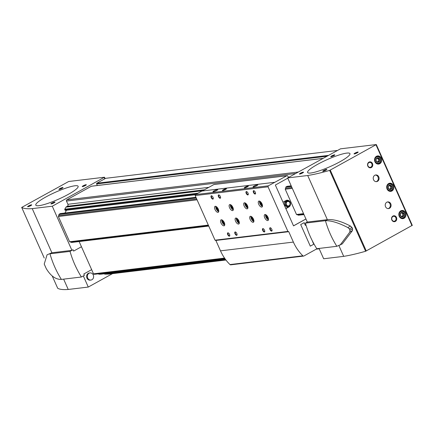 <?xml version="1.0" encoding="UTF-8"?>
<svg xmlns="http://www.w3.org/2000/svg" width="434" height="434" viewBox="0 0 434 434"><rect width="100%" height="100%" fill="white"/><g stroke="black" fill="none" stroke-linecap="round" stroke-linejoin="round"><path stroke-width="0.65" d="M208.852 187.342L67.899 204.284L66.456 201.05A0.895 0.781 -96.9 0 1 66.793 199.857L91.373 186.246A0.521 0.456 -96.9 0 1 91.677 186.208M337.202 150.489L105.695 178.314L96.825 183.229A0.521 0.456 -96.9 0 0 96.63 183.924L97.33 185.497M94.954 274.25L94.124 274.261A0.749 0.651 -96.9 0 1 93.516 273.838L79.178 241.635M100.829 274.19L98.822 274.217L98.545 273.816M225.946 260.02L108.603 274.125L104.692 274.163L104.415 273.762M319.218 248.807L316.234 249.165M303.995 214.613L298.299 215.204L303.957 214.526M208.749 226.06L71.426 242.476A1.069 0.933 -96.9 0 0 70.704 242.042M292.31 188.367L285.241 189.219L285.501 188.302L291.936 187.526M197.063 199.819L58.373 216.49L58.628 215.573A1.069 0.933 -96.9 0 0 58.943 214.445L60.163 213.604L195.935 197.286M208.309 225.083L69.619 241.754L58.373 216.49M303.561 213.631L296.493 214.483L285.241 189.219M291.181 185.833L287.037 186.332L285.876 186.978L291.398 186.316M196.146 197.763L59.002 214.25M195.425 194.714L65.268 210.387L64.764 209.589A0.374 0.325 -96.9 0 1 64.78 209.215L65.968 207.143A0.749 0.651 -96.9 0 1 66.218 206.893L67.335 206.275A1.497 1.302 -96.9 0 0 67.899 204.284M208.488 225.479L70.427 242.08L69.619 241.754M64.916 213.034L66.516 210.235M208.711 225.973L71.426 242.476M303.74 214.033L297.301 214.808L296.493 214.483M196.689 198.978L58.628 215.573M291.474 186.495L285.816 187.173A1.069 0.933 -96.9 0 1 285.501 188.302M196.228 197.942L58.943 214.445M90.055 272.932L89.323 273.019A3.586 3.125 83.1 0 0 88.314 273.349A3.586 3.125 83.1 0 0 86.767 277.554A3.586 3.125 83.1 0 0 90.18 280.147L90.907 280.06A3.586 3.125 -96.9 0 1 87.375 276.87A3.586 3.125 -96.9 0 1 90.055 272.932A3.586 3.125 -96.9 0 1 93.467 275.525A3.586 3.125 -96.9 0 1 91.921 279.729A3.586 3.125 -96.9 0 1 90.907 280.06M52.199 275.921L57.695 288.268A108.397 17.761 -24 0 0 68.236 289.467L88.276 287.058L83.323 275.943L84.424 275.335L83.827 273.984L91.655 269.655L83.827 273.984L84.424 275.335L81.413 277.006L61.373 279.415C55.72 279.577 50.669 275.953 46.216 268.532L44.225 264.056L47.062 254.807L51.825 252.783L71.925 250.342L52.281 206.215L104.485 177.224L68.675 181.499L21.7 207.419A108.397 17.761 -24 0 0 32.241 208.624L52.281 206.215M71.925 250.342L73.026 249.734L73.628 251.08L81.456 246.745L73.628 251.08L73.026 249.734L70.015 251.4L49.97 253.809A90.522 78.863 -96.9 0 0 61.373 279.415M88.276 287.058L112.477 273.659M51.896 252.778L32.241 208.624M68.236 289.467L63.635 279.138M44.235 258.04L21.7 207.419M68.257 194.367A23.176 3.797 156 0 1 35.789 205.152A23.176 3.797 156 0 1 55.416 192.257A23.176 3.797 156 0 1 78.131 186.3A23.176 3.797 156 0 1 68.257 194.367M30.738 205.662A2.241 0.369 156 0 1 27.651 206.747A2.241 0.369 156 0 1 29.496 205.456A2.241 0.369 156 0 1 31.693 204.951A2.241 0.369 156 0 1 30.738 205.662M62.051 188.323A2.241 0.369 156 0 1 58.959 189.414A2.241 0.369 156 0 1 60.803 188.123A2.241 0.369 156 0 1 63.001 187.613A2.241 0.369 156 0 1 62.051 188.323M54.06 202.857A2.241 0.369 156 0 1 50.973 203.947A2.241 0.369 156 0 1 52.818 202.656A2.241 0.369 156 0 1 55.015 202.146A2.241 0.369 156 0 1 54.06 202.857M85.368 185.524A2.241 0.369 156 0 1 82.281 186.609A2.241 0.369 156 0 1 84.125 185.318A2.241 0.369 156 0 1 86.323 184.808A2.241 0.369 156 0 1 85.368 185.524M82.905 186.544A1.839 0.304 156 0 1 84.315 185.741A1.839 0.304 156 0 1 85.851 185.231M51.597 203.877A1.839 0.304 156 0 1 53.008 203.079A1.839 0.304 156 0 1 54.543 202.564M59.583 189.349A1.839 0.304 156 0 1 60.993 188.546A1.839 0.304 156 0 1 62.534 188.036M28.275 206.682A1.839 0.304 156 0 1 29.686 205.884A1.839 0.304 156 0 1 31.226 205.369M81.413 277.006A90.522 78.863 -96.9 0 1 70.015 251.4M47.062 254.807L51.825 252.783M45.668 197.079A23.176 3.797 -24 0 0 35.789 205.152A23.176 3.797 -24 0 0 58.503 199.195A23.176 3.797 -24 0 0 78.131 186.3A23.176 3.797 -24 0 0 45.668 197.079M327.361 219.664L307.701 175.51A108.397 17.761 -24 0 0 329.628 170.405L376.305 144.549L340.495 148.824L287.661 177.918L307.701 175.51M319.055 248.438L323.656 258.767L343.695 256.358L338.938 245.677M343.695 256.358A108.397 17.761 -24 0 0 365.623 251.253L329.628 170.405M308.048 221.986L307.305 222.051L287.661 177.918M402.177 212.465L403.761 213.685L403.674 215.834L402.003 216.761L400.414 215.535L400.501 213.392L402.177 212.465M400.479 213.338A2.241 1.953 -96.9 0 1 403.577 213.154A2.241 1.953 -96.9 0 1 403.029 216.626A2.241 1.953 -96.9 0 1 400.685 216.061A2.241 1.953 -96.9 0 1 400.479 213.338M390.025 185.177L391.614 186.398L391.528 188.546L389.851 189.474L388.267 188.253L388.354 186.105L390.025 185.177M390.074 185.09A2.241 1.953 -96.9 0 1 391.897 186.913A2.241 1.953 -96.9 0 1 390.882 189.343A2.241 1.953 -96.9 0 1 388.067 187.727A2.241 1.953 -96.9 0 1 390.074 185.09M377.878 157.895L379.468 159.115L379.381 161.264L377.705 162.186L376.121 160.965L376.207 158.817L377.878 157.895M377.922 157.802A2.241 1.953 -96.9 0 1 379.745 159.625A2.241 1.953 -96.9 0 1 378.736 162.056A2.241 1.953 -96.9 0 1 375.92 160.444A2.241 1.953 -96.9 0 1 377.922 157.802M391.924 190.993A4.112 3.58 -96.9 0 1 390.763 191.367A4.112 3.58 -96.9 0 1 386.716 187.71A4.112 3.58 -96.9 0 1 389.781 183.202A4.112 3.58 -96.9 0 1 393.698 186.175A4.112 3.58 -96.9 0 1 391.924 190.993M404.07 218.275A4.112 3.58 -96.9 0 1 402.915 218.655A4.112 3.58 -96.9 0 1 398.868 214.998A4.112 3.58 -96.9 0 1 401.933 210.49A4.112 3.58 -96.9 0 1 405.844 213.457A4.112 3.58 -96.9 0 1 404.07 218.275M379.777 163.705A4.112 3.58 -96.9 0 1 378.616 164.085A4.112 3.58 -96.9 0 1 374.569 160.428A4.112 3.58 -96.9 0 1 377.634 155.92A4.112 3.58 -96.9 0 1 381.546 158.887A4.112 3.58 -96.9 0 1 379.777 163.705M368.96 162.137A2.989 2.604 83.1 0 0 368.748 167.291A2.989 2.604 83.1 0 0 372.768 165.066A2.989 2.604 83.1 0 0 368.96 162.137M392.954 216.034A2.989 2.604 83.1 0 0 392.748 221.188A2.989 2.604 83.1 0 0 396.763 218.964A2.989 2.604 83.1 0 0 392.954 216.034M377.509 181.336A3.364 2.929 -96.9 0 1 376.56 181.645A3.364 2.929 -96.9 0 1 373.245 178.656A3.364 2.929 -96.9 0 1 375.757 174.967A3.364 2.929 -96.9 0 1 378.958 177.398A3.364 2.929 -96.9 0 1 377.509 181.336M389.504 208.287A3.364 2.929 -96.9 0 1 388.555 208.597A3.364 2.929 -96.9 0 1 385.246 205.602A3.364 2.929 -96.9 0 1 387.752 201.913A3.364 2.929 -96.9 0 1 390.958 204.343A3.364 2.929 -96.9 0 1 389.504 208.287M365.623 251.253L412.197 225.376M340.077 161.692A23.176 3.797 156 0 1 307.608 172.477A23.176 3.797 156 0 1 327.236 159.582A23.176 3.797 156 0 1 349.95 153.625A23.176 3.797 156 0 1 340.077 161.692M325.88 170.182A2.241 0.369 156 0 1 322.787 171.273A2.241 0.369 156 0 1 324.637 169.982A2.241 0.369 156 0 1 326.829 169.472A2.241 0.369 156 0 1 325.88 170.182M357.187 152.849A2.241 0.369 156 0 1 354.095 153.934A2.241 0.369 156 0 1 355.945 152.643A2.241 0.369 156 0 1 358.137 152.139A2.241 0.369 156 0 1 357.187 152.849M302.558 172.987A2.241 0.369 156 0 1 299.471 174.072A2.241 0.369 156 0 1 301.315 172.781A2.241 0.369 156 0 1 303.512 172.276A2.241 0.369 156 0 1 302.558 172.987M333.865 155.654A2.241 0.369 156 0 1 330.779 156.739A2.241 0.369 156 0 1 332.623 155.448A2.241 0.369 156 0 1 334.82 154.938A2.241 0.369 156 0 1 333.865 155.654M331.402 156.674A1.839 0.304 156 0 1 332.813 155.871A1.839 0.304 156 0 1 334.354 155.361M300.095 174.007A1.839 0.304 156 0 1 301.505 173.209A1.839 0.304 156 0 1 303.046 172.694M354.724 153.869A1.839 0.304 156 0 1 356.135 153.072A1.839 0.304 156 0 1 357.67 152.556M323.417 171.208A1.839 0.304 156 0 1 324.827 170.405A1.839 0.304 156 0 1 326.363 169.895M387.378 201.989A3.364 2.929 -96.9 0 1 390.242 204.653A3.364 2.929 -96.9 0 1 388.739 208.38A3.364 2.929 -96.9 0 1 388.17 208.613M375.377 175.043A3.364 2.929 -96.9 0 1 378.242 177.701A3.364 2.929 -96.9 0 1 376.745 181.428A3.364 2.929 -96.9 0 1 376.175 181.662M392.911 216.517A2.485 2.165 83.1 0 0 391.842 219.43A2.485 2.165 83.1 0 0 394.202 221.226A2.485 2.165 83.1 0 0 396.058 218.503A2.485 2.165 83.1 0 0 393.611 216.289A2.485 2.165 83.1 0 0 392.911 216.517M368.916 162.62A2.485 2.165 83.1 0 0 367.842 165.533A2.485 2.165 83.1 0 0 370.207 167.329A2.485 2.165 83.1 0 0 372.063 164.605A2.485 2.165 83.1 0 0 369.616 162.392A2.485 2.165 83.1 0 0 368.916 162.62M375.356 157.282A3.738 3.255 -96.9 0 1 377.168 156.349A3.738 3.255 -96.9 0 1 380.726 159.05A3.738 3.255 -96.9 0 1 379.115 163.428A3.738 3.255 -96.9 0 1 378.063 163.77A3.738 3.255 -96.9 0 1 376.077 163.292M379.153 163A3.288 2.864 -96.9 0 1 374.965 159.777A3.288 2.864 -96.9 0 1 379.381 157.33A3.288 2.864 -96.9 0 1 379.153 163M399.654 211.857A3.738 3.255 -96.9 0 1 401.466 210.919A3.738 3.255 -96.9 0 1 405.025 213.62A3.738 3.255 -96.9 0 1 403.414 218.004A3.738 3.255 -96.9 0 1 402.356 218.345A3.738 3.255 -96.9 0 1 400.376 217.868M403.452 217.57A3.288 2.864 -96.9 0 1 399.264 214.347A3.288 2.864 -96.9 0 1 403.68 211.9A3.288 2.864 -96.9 0 1 403.452 217.57M387.508 184.569A3.738 3.255 -96.9 0 1 389.32 183.636A3.738 3.255 -96.9 0 1 392.873 186.338A3.738 3.255 -96.9 0 1 391.262 190.716A3.738 3.255 -96.9 0 1 390.209 191.058A3.738 3.255 -96.9 0 1 388.229 190.58M391.3 190.287A3.288 2.864 -96.9 0 1 387.112 187.059A3.288 2.864 -96.9 0 1 391.533 184.613A3.288 2.864 -96.9 0 1 391.3 190.287M377.13 158.253L378.415 159.24L379.468 159.115M378.415 159.24L378.329 161.388L379.381 161.264M378.329 161.388L377.303 161.953M389.276 185.535L390.562 186.528L391.614 186.398M390.562 186.528L390.475 188.671L391.528 188.546M390.475 188.671L389.45 189.24M401.428 212.823L402.709 213.81L403.761 213.685M402.709 213.81L402.622 215.958L403.674 215.834M402.622 215.958L401.596 216.528M307.305 222.051L305.395 223.109L325.435 220.7L327.29 219.675L308.037 221.964M352.56 228.767L351.979 227.465L349.354 228.919L349.934 230.221L352.56 228.767L352.495 230.562L342.252 243.919L336.833 246.3L316.793 248.709A90.522 78.863 83.1 0 1 305.395 223.109M349.934 230.221L349.837 232.038L340.066 245.129M327.29 219.675C333.605 219.11 341.341 221.253 350.504 226.087L351.979 227.465M336.833 246.3A90.522 78.863 83.1 0 1 325.435 220.7C331.126 220.51 338.596 222.794 347.846 227.562L349.354 228.919M317.482 164.41A23.176 3.797 -24 0 0 307.608 172.477A23.176 3.797 -24 0 0 330.323 166.52A23.176 3.797 -24 0 0 349.95 153.625A23.176 3.797 -24 0 0 317.482 164.41M290.232 202.374A3.586 3.125 -96.9 0 0 286.961 200.215A3.586 3.125 -96.9 0 0 285.952 200.541L282.984 202.184M290.286 202.515A3.586 3.125 -96.9 0 1 288.827 207.007L285.865 208.651M305.932 218.953L293.514 225.832M297.578 214.77A1.069 0.933 -96.9 0 1 298.299 215.204M287.775 178.173L275.357 185.047L293.53 225.875L305.948 219.002M317.129 248.671L303.93 255.979A1.123 0.977 -96.9 0 1 302.861 255.81A42.613 37.123 -96.9 0 1 293.379 242.085L288.729 231.642L287.91 231.425L268.049 186.826L268.331 185.828L286.831 175.754A0.895 0.781 -96.9 0 1 287.883 176.177L288.464 177.479M312.664 241.483L313.771 244.228L310.294 246.154L300.697 224.595L304.174 222.669L305.373 225.365L305.97 225.034M303.616 256.082L230.742 264.838A1.123 0.977 -96.9 0 1 229.987 264.566A42.613 37.123 -96.9 0 1 220.505 250.847L215.877 240.452M288.615 231.707L215.741 240.469L215.036 240.186L195.181 195.582L195.457 194.589L201.837 191.058L274.711 182.296M202.222 191.009L213.957 184.515A0.895 0.781 -96.9 0 1 214.206 184.434L287.08 175.672M216.609 190.537A2.615 0.429 156 0 1 212.942 191.757A2.615 0.429 156 0 1 215.161 190.298A2.615 0.429 156 0 1 217.722 189.625A2.615 0.429 156 0 1 216.609 190.537M256.689 185.719A2.615 0.429 156 0 1 253.022 186.94A2.615 0.429 156 0 1 255.241 185.481A2.615 0.429 156 0 1 257.807 184.808A2.615 0.429 156 0 1 256.689 185.719M247.396 186.837A2.241 0.369 156 0 1 244.309 187.922A2.241 0.369 156 0 1 246.154 186.631A2.241 0.369 156 0 1 248.351 186.126A2.241 0.369 156 0 1 247.396 186.837M225.534 189.468A2.241 0.369 156 0 1 222.447 190.553A2.241 0.369 156 0 1 224.291 189.262A2.241 0.369 156 0 1 226.488 188.752A2.241 0.369 156 0 1 225.534 189.468M268.331 185.828L65.067 210.262M244.163 206.02A3.364 1.557 -119 0 0 247.429 208.765A3.364 1.557 -119 0 0 247.163 205.07A3.364 1.557 -119 0 0 244.174 202.879A3.364 1.557 -119 0 0 244.163 206.02M258.735 204.268A3.364 1.557 -119 0 0 262.006 207.013A3.364 1.557 -119 0 0 261.74 203.318A3.364 1.557 -119 0 0 258.745 201.126A3.364 1.557 -119 0 0 258.735 204.268M221.009 223A3.364 1.557 -119 0 0 224.28 225.745A3.364 1.557 -119 0 0 224.015 222.045A3.364 1.557 -119 0 0 221.02 219.859A3.364 1.557 -119 0 0 221.009 223M235.586 221.248A3.364 1.557 -119 0 0 238.857 223.993A3.364 1.557 -119 0 0 238.586 220.298A3.364 1.557 -119 0 0 235.597 218.107A3.364 1.557 -119 0 0 235.586 221.248M250.163 219.495A3.364 1.557 -119 0 0 253.429 222.241A3.364 1.557 -119 0 0 253.163 218.546A3.364 1.557 -119 0 0 250.168 216.354A3.364 1.557 -119 0 0 250.163 219.495M264.735 217.743A3.364 1.557 -119 0 0 268.006 220.488A3.364 1.557 -119 0 0 267.735 216.794A3.364 1.557 -119 0 0 264.745 214.602A3.364 1.557 -119 0 0 264.735 217.743M229.586 207.772A3.364 1.557 -119 0 0 232.857 210.517A3.364 1.557 -119 0 0 232.586 206.823A3.364 1.557 -119 0 0 229.597 204.631A3.364 1.557 -119 0 0 229.586 207.772M215.014 209.524A3.364 1.557 -119 0 0 218.28 212.269A3.364 1.557 -119 0 0 218.014 208.575A3.364 1.557 -119 0 0 215.02 206.383A3.364 1.557 -119 0 0 215.014 209.524M229.543 234.393A1.872 0.863 61 0 1 229.798 235.678A1.872 0.863 61 0 1 228.642 235.884A1.872 0.863 61 0 1 227.465 233.763A1.872 0.863 61 0 1 228.251 232.89A1.872 0.863 61 0 1 229.543 234.393M236.828 233.519A1.872 0.863 61 0 1 237.083 234.805A1.872 0.863 61 0 1 235.928 235.011A1.872 0.863 61 0 1 234.756 232.884A1.872 0.863 61 0 1 235.537 232.016A1.872 0.863 61 0 1 236.828 233.519M220.331 196.466A1.872 0.863 61 0 1 220.586 197.752A1.872 0.863 61 0 1 219.43 197.953A1.872 0.863 61 0 1 218.253 195.832A1.872 0.863 61 0 1 219.04 194.958A1.872 0.863 61 0 1 220.331 196.466M264.518 230.188A1.872 0.863 61 0 1 264.778 231.474A1.872 0.863 61 0 1 263.622 231.68A1.872 0.863 61 0 1 262.445 229.559A1.872 0.863 61 0 1 263.232 228.685A1.872 0.863 61 0 1 264.518 230.188M248.02 193.135A1.872 0.863 61 0 1 248.281 194.421A1.872 0.863 61 0 1 247.125 194.627A1.872 0.863 61 0 1 245.948 192.501A1.872 0.863 61 0 1 246.734 191.633A1.872 0.863 61 0 1 248.02 193.135M271.809 229.315A1.872 0.863 61 0 1 272.064 230.6A1.872 0.863 61 0 1 270.908 230.807A1.872 0.863 61 0 1 269.731 228.68A1.872 0.863 61 0 1 270.518 227.812A1.872 0.863 61 0 1 271.809 229.315M255.311 192.262A1.872 0.863 61 0 1 255.566 193.548A1.872 0.863 61 0 1 254.411 193.748A1.872 0.863 61 0 1 253.234 191.627A1.872 0.863 61 0 1 254.02 190.754A1.872 0.863 61 0 1 255.311 192.262M213.045 197.34A1.872 0.863 61 0 1 213.3 198.626A1.872 0.863 61 0 1 212.145 198.832A1.872 0.863 61 0 1 210.967 196.705A1.872 0.863 61 0 1 211.754 195.837A1.872 0.863 61 0 1 213.045 197.34M268.049 186.826L195.181 195.582M287.91 231.425L215.036 240.186M304.142 222.685L305.373 225.365M312.54 241.537L313.771 244.228M313.739 244.233L310.288 246.143M213.311 198.436A1.546 0.716 61 0 1 213.132 198.663A1.546 0.716 61 0 1 211.759 197.66A1.546 0.716 61 0 1 211.635 195.962A1.546 0.716 61 0 1 211.922 195.929M255.577 193.352A1.546 0.716 61 0 1 255.398 193.58A1.546 0.716 61 0 1 254.026 192.577A1.546 0.716 61 0 1 253.901 190.879A1.546 0.716 61 0 1 254.188 190.846M272.075 230.405A1.546 0.716 61 0 1 271.896 230.638A1.546 0.716 61 0 1 270.523 229.629A1.546 0.716 61 0 1 270.398 227.931A1.546 0.716 61 0 1 270.691 227.904M248.291 194.231A1.546 0.716 61 0 1 248.112 194.459A1.546 0.716 61 0 1 246.734 193.45A1.546 0.716 61 0 1 246.615 191.752A1.546 0.716 61 0 1 246.903 191.725M264.789 231.284A1.546 0.716 61 0 1 264.61 231.512A1.546 0.716 61 0 1 263.232 230.508A1.546 0.716 61 0 1 263.113 228.81A1.546 0.716 61 0 1 263.4 228.778M220.597 197.557A1.546 0.716 61 0 1 220.418 197.785A1.546 0.716 61 0 1 219.045 196.781A1.546 0.716 61 0 1 218.92 195.083A1.546 0.716 61 0 1 219.213 195.05M237.094 234.61A1.546 0.716 61 0 1 236.915 234.843A1.546 0.716 61 0 1 235.543 233.834A1.546 0.716 61 0 1 235.418 232.136A1.546 0.716 61 0 1 235.711 232.109M229.808 235.488A1.546 0.716 61 0 1 229.629 235.716A1.546 0.716 61 0 1 228.257 234.713A1.546 0.716 61 0 1 228.132 233.015A1.546 0.716 61 0 1 228.42 232.982M217.049 207.24A1.839 0.852 -119 0 0 217.288 208.586A1.839 0.852 -119 0 0 218.633 210.099M216.62 206.834A2.241 1.036 -119 0 0 216.778 208.787A2.241 1.036 -119 0 0 218.747 210.674M215.801 206.356A3.364 1.557 -119 0 0 216.23 208.852A3.364 1.557 -119 0 0 218.72 211.624M231.626 205.488A1.839 0.852 -119 0 0 231.864 206.834A1.839 0.852 -119 0 0 233.21 208.347M231.197 205.081A2.241 1.036 -119 0 0 231.349 207.034A2.241 1.036 -119 0 0 233.324 208.928M230.378 204.604A3.364 1.557 -119 0 0 230.807 207.099A3.364 1.557 -119 0 0 233.291 209.872M266.774 215.459A1.839 0.852 -119 0 0 267.013 216.805A1.839 0.852 -119 0 0 268.358 218.318M266.346 215.052A2.241 1.036 -119 0 0 266.498 217.005A2.241 1.036 -119 0 0 268.472 218.893M265.527 214.575A3.364 1.557 -119 0 0 265.955 217.071A3.364 1.557 -119 0 0 268.44 219.843M252.197 217.212A1.839 0.852 -119 0 0 252.436 218.557A1.839 0.852 -119 0 0 253.781 220.071M251.769 216.805A2.241 1.036 -119 0 0 251.926 218.758A2.241 1.036 -119 0 0 253.895 220.646M250.95 216.327A3.364 1.557 -119 0 0 251.378 218.823A3.364 1.557 -119 0 0 253.868 221.595M237.626 218.964A1.839 0.852 -119 0 0 237.859 220.309A1.839 0.852 -119 0 0 239.21 221.817M237.192 218.557A2.241 1.036 -119 0 0 237.349 220.51A2.241 1.036 -119 0 0 239.324 222.398M236.378 218.08A3.364 1.557 -119 0 0 236.801 220.575A3.364 1.557 -119 0 0 239.291 223.347M223.049 220.716A1.839 0.852 -119 0 0 223.288 222.062A1.839 0.852 -119 0 0 224.633 223.57M222.62 220.309A2.241 1.036 -119 0 0 222.778 222.257A2.241 1.036 -119 0 0 224.747 224.15M221.801 219.832A3.364 1.557 -119 0 0 222.23 222.327A3.364 1.557 -119 0 0 224.72 225.1M260.774 201.984A1.839 0.852 -119 0 0 261.013 203.329A1.839 0.852 -119 0 0 262.358 204.843M260.346 201.582A2.241 1.036 -119 0 0 260.503 203.53A2.241 1.036 -119 0 0 262.472 205.423M259.527 201.105A3.364 1.557 -119 0 0 259.955 203.595A3.364 1.557 -119 0 0 262.445 206.367M246.203 203.736A1.839 0.852 -119 0 0 246.436 205.081A1.839 0.852 -119 0 0 247.781 206.595M245.769 203.334A2.241 1.036 -119 0 0 245.926 205.282A2.241 1.036 -119 0 0 247.895 207.175M244.955 202.852A3.364 1.557 -119 0 0 245.378 205.347A3.364 1.557 -119 0 0 247.868 208.119M223.071 190.488A1.839 0.304 156 0 1 224.481 189.685A1.839 0.304 156 0 1 226.022 189.175M244.933 187.857A1.839 0.304 156 0 1 246.344 187.059A1.839 0.304 156 0 1 247.885 186.544M286.673 200.264A3.586 3.125 -96.9 0 1 288.778 201.137M289.435 205.895A3.586 3.125 -96.9 0 1 288.247 207.078L285.773 208.45M287.802 206.72L286.684 206.85L284.465 205.141L284.585 202.136L286.928 200.839L288.04 200.703L285.697 202L285.577 205.011L287.802 206.72L290.14 205.423L290.265 202.412L288.04 200.703M284.585 202.136L285.697 202M284.465 205.141L285.577 205.011M287.216 201.669A2.241 1.953 83.1 0 0 287.064 205.532A2.241 1.953 83.1 0 0 290.075 203.866A2.241 1.953 83.1 0 0 287.216 201.669M287.069 201.327A2.615 2.279 83.1 0 0 285.838 203.481A2.615 2.279 83.1 0 0 286.885 205.841A2.615 2.279 83.1 0 0 289.169 206.047A2.615 2.279 83.1 0 0 290.4 203.893A2.615 2.279 83.1 0 0 289.348 201.533A2.615 2.279 83.1 0 0 287.069 201.327M295.641 173.502L66.456 201.05M322.88 158.415L91.373 186.246M298.299 172.027L66.793 199.857M224.866 258.545L94.124 274.261M94.932 274.255L224.921 258.626L94.905 274.255M225.208 259.027L98.822 274.217M100.802 274.196L225.349 259.223L100.775 274.196M225.647 259.624L104.692 274.163M197.096 193.683L64.764 209.589M202.786 190.7L65.968 207.143M197.953 193.211L64.78 209.215M328.332 155.399L96.825 183.229M224.546 258.089L93.516 273.838M204.419 189.794L67.335 206.275M203.296 190.417L66.218 206.893M225.42 259.32L104.42 273.865M224.991 258.724L98.551 273.919M326.78 156.256L96.63 183.924M104.768 178.83L104.171 177.484M411.98 225.653L375.985 144.81M366.269 250.966L330.274 170.117M349.837 232.038L352.495 230.562M347.846 227.562L350.504 226.087M286.831 175.754L213.957 184.515M302.861 255.81L229.987 264.566M293.379 242.085L220.505 250.847M288.247 207.078L288.827 207.007M195.414 194.741L65.268 210.387M322.95 158.377L91.525 186.197M105.115 178.634L104.485 177.224M412.3 225.392L376.305 144.549M377.168 156.349L376.197 156.468M378.063 163.77L377.092 163.889M401.466 210.919L400.495 211.038M402.356 218.345L401.385 218.459M389.32 183.636L388.343 183.75M390.209 191.058L389.238 191.177"/></g></svg>

